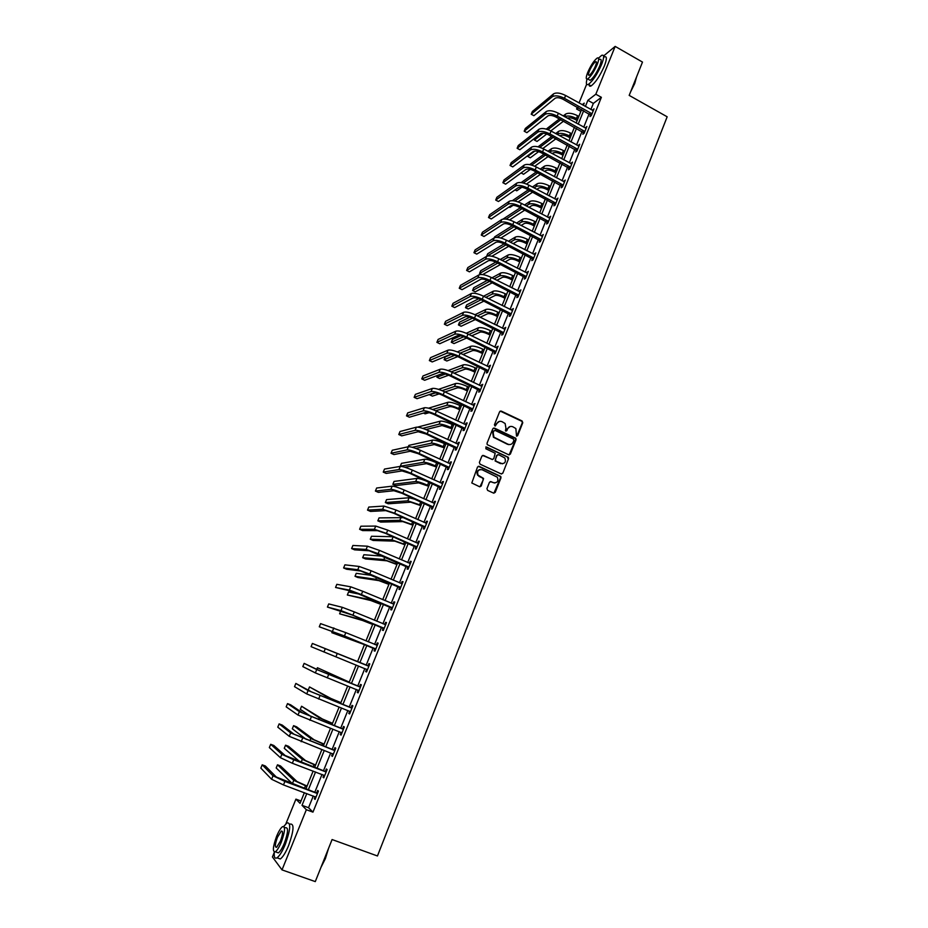 <?xml version="1.0" encoding="UTF-8"?>
<svg xmlns="http://www.w3.org/2000/svg" width="928" height="928" viewBox="0 0 928 928"><rect width="100%" height="100%" fill="white"/><g stroke="black" fill="none" stroke-linecap="round" stroke-linejoin="round"><path stroke-width="1.39" d="M516.513 436.114L517.662 435.65L522.766 422.739L522.093 420.976L501.259 411.092L499.612 411.754L494.438 424.711L494.914 425.952L496.735 423.794C497.907 421.544 499.67 420.825 502.025 421.66L505.134 423.516L505.934 428.133L505.435 430.812L506.885 430.58L507.558 428.898C508.718 426.648 510.47 425.929 512.813 426.752L515.875 428.562L516.513 436.114M516.78 436.195L522.278 422.843L522 421.37L500.227 411.092M495.216 426.033L496.735 423.794M506.027 431.126L507.558 428.898M486.945 488.627L487.629 490.402L493.545 493.093L495.216 492.385L500.981 477.816L500.795 476.447L479.184 466.343L477.514 467.028L471.795 482.966L479.556 486.724L481.238 486.017L483.569 478.43L478.048 475.148C476.841 471.169 478.198 469.371 482.119 469.73L497.373 477.224C498.684 481.214 497.362 483.047 493.406 482.722L491.086 481.667L489.427 482.363L486.945 488.627M603.548 55.993L615.171 46.4L642.489 62.072L629.184 95.387L667.162 116.789L377.452 855.976L332.085 839.538L315.288 881.6L282.008 869.884L272.426 856.938L274.305 852.333M615.171 46.4L595.822 94.215L587.865 100.328L585.382 106.465M313.281 795.98L308.537 807.72L312.956 812.139L601.379 97.324L595.822 94.215M312.956 812.139L306.344 809.715L282.008 869.884M508.706 454.79L510.354 454.105L516.061 439.698L515.806 438.26L494.462 428.098L492.814 428.771L487.026 443.236L487.223 444.628L508.706 454.79M508.532 458.699L502.802 473.199L501.155 473.895L480.054 464.174L479.37 462.399L481.864 456.158L483.534 455.474L492.095 459.441L493.754 458.745L495.192 453.247L485.808 448.723L486.492 447.006L508.324 457.307L508.532 458.699L502.802 473.199M601.379 97.324L593.352 103.391L590.881 109.516M589.164 113.75L583.735 127.182M582.03 131.393L576.543 144.954M574.861 149.13L569.328 162.818M567.646 166.97L562.055 180.786M560.396 184.916L554.747 198.859M553.1 202.954L547.404 217.024M545.757 221.096L540.015 235.294M538.379 239.343L532.579 253.68M530.955 257.694L525.109 272.159M523.496 276.138L517.592 290.742M515.991 294.698L510.04 309.43M508.451 313.362L502.431 328.234M500.853 332.131L494.786 347.142M493.22 351.016L487.096 366.166M485.541 370.005L479.358 385.294M477.827 389.099L471.586 404.527M470.055 408.308L463.756 423.876M462.237 427.622L455.892 443.34M454.384 447.052L447.969 462.921M446.484 466.598L440.011 482.606M438.526 486.26L431.996 502.419M430.534 506.038L423.934 522.348M422.495 525.921L415.837 542.393M414.398 545.931L407.682 562.554M406.255 566.057L399.481 582.83M398.077 586.31L391.222 603.235M389.83 606.68L382.928 623.767M381.547 627.166L374.576 644.415M373.218 647.779L366.177 665.19M364.82 668.531L357.744 686.024M356.364 689.446L349.264 706.997M347.849 710.5L340.738 728.097M339.288 731.67L332.154 749.314M330.67 752.979L323.524 770.669M322.004 774.416L314.836 792.152M590.695 114.759L589.953 116.592L591.275 115.617L594.013 108.843L592.458 110.397M583.561 132.402L582.819 134.247L584.13 133.307L586.89 126.498L585.324 128.064M576.392 150.139L575.65 151.995L576.949 151.102L579.722 144.246L578.144 145.824M569.189 167.98L568.435 169.847L569.722 168.989L572.506 162.098L570.929 163.688M561.939 185.913L561.185 187.792L562.461 186.969L565.256 180.044L563.667 181.644M554.654 203.951L553.888 205.842L555.153 205.065L557.96 198.093L556.371 199.717M547.323 222.094L546.557 223.984L547.798 223.254L550.629 216.247L549.028 217.883M539.957 240.34L539.18 242.243L540.409 241.547L543.263 234.494L541.65 236.141M532.544 258.68L531.767 260.594L532.985 259.944L535.839 252.857L534.226 254.516M525.086 277.136L524.308 279.061L525.503 278.446L528.38 271.324L526.756 272.994M517.592 295.684L516.803 297.621L517.986 297.053L520.886 289.884L519.251 291.578M510.052 314.348L509.263 316.297L510.435 315.775L513.346 308.56L511.699 310.265M502.466 333.106L501.677 335.066L502.825 334.59L505.76 327.34L504.101 329.057M494.833 351.99L494.044 353.951L495.181 353.522L498.127 346.225L496.468 347.965M487.165 370.968L486.365 372.952L487.49 372.569L490.448 365.226L488.778 366.978M479.451 390.062L478.651 392.057L479.753 391.72L482.734 384.331L481.052 386.094M471.691 409.26L470.879 411.266L471.969 410.976L474.974 403.552L473.872 403.866L473.28 405.327M463.884 428.574L463.072 430.592L464.151 430.348L467.167 422.89L466.088 423.145L465.462 424.676M456.042 448.004L455.219 450.034L456.274 449.836L459.314 442.331L458.246 442.54L457.597 444.129M448.143 467.55L447.319 469.591L448.363 469.44L451.414 461.889L450.358 462.051L449.697 463.71M440.197 487.2L439.373 489.253L440.394 489.149L443.468 481.551L442.436 481.678L441.74 483.395M432.216 506.966L431.381 509.031L432.39 508.985L435.476 501.34L434.455 501.41L433.736 503.196M424.177 526.86L423.342 528.937L424.328 528.937L427.437 521.246L426.439 521.269L425.685 523.114M416.092 546.859L415.245 548.947L416.22 549.005L419.34 541.268L418.366 541.233L417.588 543.158M407.96 566.985L407.114 569.084L408.065 569.189L411.208 561.405L410.246 561.324L409.445 563.308M399.782 587.227L398.924 589.338L399.864 589.489L403.03 581.67L402.079 581.543L401.256 583.584M391.558 607.596L390.688 609.719L391.616 609.928L394.794 602.052L393.866 601.866L393.008 603.989L394.006 603.989M383.276 628.082L382.406 630.216L383.31 630.472L386.512 622.56L385.607 622.317L384.737 624.451M374.947 648.684L374.077 650.841L374.958 651.143L378.183 643.185L377.29 642.895L376.42 645.041M366.572 669.413L365.69 671.582L366.56 671.953L369.796 663.938L368.926 663.59L368.056 665.747M358.138 690.27L357.257 692.45L358.104 692.868L361.363 684.806L360.516 684.412L359.635 686.581M349.659 711.254L348.777 713.446L349.601 713.922L352.884 705.814L352.048 705.361L351.167 707.542M341.864 733.085L341.156 732.389L340.24 734.57L341.052 735.104L344.346 726.949L343.534 726.438L342.641 728.631M332.526 753.675L331.656 755.821L332.444 756.413L335.762 748.2L334.962 747.632L334.068 749.847M323.86 775.112L323.014 777.212L323.779 777.861L327.12 769.59L326.343 768.964L325.45 771.191M315.149 796.665L314.325 798.718L315.068 799.426L318.42 791.12L317.666 790.436L316.761 792.674M507.802 444.245L508.648 444.64M285.928 823.728L295.928 799.136L300.057 803.323L304.384 792.674M300.997 801.003L295.928 799.136M580.882 111.383L576.59 109.005L577.332 107.184M579.049 102.95L586.635 84.297M583.329 105.328L584.222 103.136L582.192 104.69M578.272 107.706L576.59 109.005M305.938 788.846L313.142 771.075M314.662 767.328L321.854 749.615M323.35 745.95L330.519 728.271M331.969 724.698L339.126 707.066M340.541 703.563L347.675 685.989M349.067 682.567L356.178 665.04M357.535 661.699L325.252 648.649L357.535 661.699L364.611 644.264M365.98 640.888L372.986 623.628M374.378 620.217L381.315 603.107M382.719 599.662L389.598 582.714M391.013 579.234L397.822 562.438M399.249 558.923L406 542.277M407.438 538.727L414.132 522.244M415.593 518.659L422.217 502.326M423.69 498.707L430.256 482.525M431.74 478.871L438.248 462.84M439.733 459.151L446.182 443.271M447.69 439.547L454.082 423.818M455.602 420.059L461.935 404.469M463.466 400.687L469.742 385.236M471.285 381.42L477.491 366.119M479.057 362.268L485.216 347.107M486.782 343.232L492.884 328.199M494.462 324.301L500.505 309.407M502.106 305.474L508.092 290.719M509.704 286.764L515.632 272.148M517.256 268.157L523.137 253.669M524.761 249.655L530.584 235.294M532.231 231.246L537.996 217.036M539.655 212.953L545.374 198.87M547.033 194.764L552.705 180.809M554.376 176.68L559.99 162.841M561.684 158.688L567.24 144.988M568.934 140.801L574.444 127.217M576.16 123.018L581.612 109.562M306.797 793.568L302.029 805.33L306.344 809.715M583.666 110.699L578.214 124.143M576.508 128.354L570.998 141.926M569.305 146.102L563.748 159.813M562.066 163.966L556.464 177.793M554.782 181.923L549.132 195.878M547.462 199.972L541.755 214.055M540.108 218.138L534.342 232.348M532.695 236.396L526.884 250.746M525.26 254.759L519.378 269.236M517.766 273.226L511.838 287.842M510.238 291.798L504.252 306.553M502.663 310.486L496.631 325.368M495.042 329.266L488.952 344.288M487.386 348.162L481.238 363.324M479.683 367.163L473.477 382.475M471.923 386.28L465.67 401.731M464.128 405.513L457.817 421.092M456.298 424.85L449.918 440.58M448.41 444.292L441.972 460.172M440.475 463.861L433.979 479.88M432.494 483.534L425.94 499.716M424.467 503.336L417.855 519.657M416.394 523.241L409.712 539.725M408.274 543.274L401.534 559.897M400.107 563.424L393.298 580.209M391.894 583.689L385.027 600.625M383.624 604.07L376.687 621.18M375.306 624.59L368.312 641.851M366.943 645.215L359.878 662.638M358.521 665.991L351.422 683.507M350.03 686.929L342.908 704.503M341.492 707.994L334.347 725.615M332.897 729.199L325.728 746.866M324.243 750.52L317.063 768.233M315.543 771.98L308.351 789.751M593.352 103.391L587.865 100.328M308.537 807.72L302.029 805.33M592.69 109.829L593.444 110.258M585.568 127.449L586.334 127.867M578.411 145.151L579.176 145.568M571.219 162.968L571.984 163.386M563.98 180.879L564.758 181.285M556.707 198.882L557.473 199.3M549.388 216.99L550.165 217.407M542.022 235.213L542.81 235.619M534.621 253.518L535.41 253.924M527.185 271.939L527.974 272.345M519.692 290.464L520.492 290.87M512.163 309.094L512.964 309.5M504.6 327.839L505.4 328.234M496.979 346.678L497.791 347.072M489.323 365.632L490.135 366.026M481.62 384.691L482.432 385.085M473.872 403.866L474.695 404.248M466.088 423.145L466.9 423.528M458.246 442.54L459.07 442.923M450.358 462.051L451.194 462.434M442.436 481.678L443.259 482.05M434.455 501.41L435.29 501.781M426.439 521.269L427.274 521.64M418.366 541.233L419.212 541.604M410.246 561.324L411.092 561.695M402.079 581.543L402.938 581.902M393.866 601.866L394.725 602.226M385.607 622.317L386.466 622.676M377.29 642.895L378.148 643.243M365.69 671.582L366.56 671.93M368.926 663.59L369.796 663.938M357.257 692.45L358.138 692.798M348.777 713.446L349.659 713.794M340.24 734.57L341.121 734.918M331.656 755.821L332.537 756.158M323.014 777.212L323.907 777.548M314.325 798.718L315.218 799.054M510.133 426.52L507.082 429.003M499.276 421.44L496.271 423.899M509.159 454.906L515.574 439.791L515.33 438.352L493.464 428.086M513.903 440.278L513.439 439.048L495.065 430.418L493.905 430.882L493.197 432.657L493.893 437.158L507.952 444.21C510.296 445.034 512.047 444.303 513.207 442.041L513.903 440.278M510.006 444.558L507.477 444.303L493.429 437.25L492.733 432.761L493.441 430.986M501.561 473.999L502.338 473.245M492.548 459.546L482.595 455.439M508.068 458.768L507.384 457.005L485.762 447.006M500.946 463.536C504.96 463.838 506.247 461.97 504.809 457.968L498.684 454.708L497.025 455.393L495.39 459.511L496.074 461.274L502.5 463.826M497.756 454.662L497.025 455.393M500.47 463.594L495.123 460.949L496.561 455.462M494.844 483.024L490.228 481.609M480.101 469.498C477.166 470.345 476.331 472.248 477.595 475.206L479.474 476.354M479.95 486.829L483.268 479.811L482.583 478.036L479.034 476.412M493.916 493.197L500.505 477.862L500.331 476.505L478.28 466.285M577.158 120.536L575.174 119.445C571.926 117.821 569.34 117.404 567.426 118.204M564.7 116.708C567.53 115.408 571.451 116 576.439 118.482L577.715 119.19M563.261 115.919L565.628 114.074C568.388 112.601 572.367 113.146 577.564 115.71L578.84 116.406M563.482 121.197L550.791 130.906M546.754 134.003L537.034 141.439L534.447 140.047L543.332 133.18M546.244 129.108L559.364 118.935M535.421 137.669L534.447 140.047M547.926 129.642L560.779 119.712M593.27 110.676L565.628 95.491L564.468 98.322L592.018 113.784M591.322 115.501L563.203 99.354C559.654 97.591 556.951 97.243 555.095 98.298L533.902 115.698L531.21 114.214L552.299 96.744C555.072 95.155 559.12 95.688 564.468 98.322M531.21 114.214L532.336 111.511L553.459 93.925C556.232 92.324 560.292 92.846 565.628 95.491M590.405 114.434L591.728 113.448M636.562 76.896L634.729 83.543L630.576 91.907M631.307 90.062L636.306 77.534M587.03 79.158C585.812 83.613 586.264 85.353 588.375 84.402C592.737 81.107 597.133 74.484 601.588 64.508C604.279 57.408 604.302 54.358 601.622 55.378L598.502 58.162M589.071 83.949C588.955 86.002 589.628 86.664 591.101 85.933C595.486 82.662 599.894 76.038 604.337 66.074C607.028 58.963 607.028 55.912 604.348 56.921M598.664 58.847L599.732 59.45C601.657 58.731 601.646 60.923 599.708 66.039C596.507 73.208 593.34 77.975 590.196 80.353L588.746 79.541M597.18 64.612C599.128 59.485 599.152 57.292 597.226 58.035C594.082 60.448 590.916 65.215 587.749 72.338C585.777 77.465 585.754 79.669 587.679 78.938C590.811 76.56 593.978 71.781 597.18 64.612M589.396 70.98C588.132 74.286 588.12 75.702 589.361 75.238C591.38 73.695 593.421 70.621 595.474 66.004C596.739 62.698 596.75 61.283 595.509 61.758C593.479 63.313 591.449 66.387 589.396 70.98M328.512 848.494L325.38 858.644L320.96 867.402M321.506 866.044L327.804 850.257M274.328 852.066C273.864 857.101 274.758 859.015 277.02 857.808C279.56 855.952 282.321 851.475 285.29 844.376C290.557 829.493 291.114 822.336 286.961 822.892L283.736 826.442M277.774 858.075L280.326 858.98C282.889 857.124 285.65 852.658 288.608 845.559C293.863 830.688 294.396 823.53 290.209 824.076M284.351 827.3L285.557 827.741C288.55 827.358 288.144 832.509 284.351 843.216C282.216 848.32 280.233 851.533 278.388 852.878L276.579 852.229M281.3 842.125C285.105 831.418 285.522 826.256 282.553 826.651C280.72 827.996 278.748 831.21 276.614 836.29C272.797 846.928 272.38 852.101 275.349 851.8C277.182 850.454 279.166 847.229 281.3 842.125M277.437 837.311C274.978 844.178 274.711 847.508 276.625 847.299L280.453 841.07C282.912 834.179 283.179 830.85 281.265 831.094L277.437 837.311M570.128 137.878L568.133 136.787C564.653 135.082 562.008 134.699 560.176 135.627L559.874 135.859M557.136 134.363L557.45 134.131C560.176 132.727 564.154 133.307 569.386 135.871L570.65 136.567M555.652 133.562L558.575 131.358C561.312 129.943 565.291 130.523 570.511 133.075L571.787 133.771M555.895 138.806L542.81 148.526M538.623 151.635L530.306 157.806L527.707 156.414L534.876 151.044M538.043 146.821L551.708 136.532M528.148 155.347L527.707 156.414M539.841 147.32L553.181 137.332M563.052 155.312L561.046 154.222C557.554 152.528 554.909 152.122 553.1 153.004L552.264 153.607M549.527 152.122L550.35 151.519C553.065 150.185 557.032 150.8 562.287 153.352L563.563 154.048M547.984 151.287L551.487 148.724C554.202 147.378 558.18 147.993 563.424 150.545L564.7 151.241M548.228 156.507L534.714 166.228M530.34 169.383L523.554 174.267L521.072 172.944M529.691 164.639L543.982 154.21M531.64 165.103L545.513 155.034M586.136 128.331L558.378 113.228L557.206 116.081L584.884 131.463M584.199 133.133L555.953 117.056C552.38 115.304 549.689 114.933 547.856 115.942L526.895 132.669L524.192 131.208L545.038 114.399C547.787 112.88 551.835 113.436 557.206 116.081M524.192 131.208L525.318 128.482L546.209 111.569C548.958 110.038 553.007 110.583 558.378 113.228M583.271 132.066L584.582 131.126M578.968 146.102L551.07 131.057L549.898 133.922L577.692 149.246M577.042 150.881L548.657 134.873C545.084 133.122 542.381 132.727 540.56 133.69L519.842 149.744L517.128 148.283L537.741 132.147C540.467 130.709 544.516 131.3 549.898 133.922M517.128 148.283L518.265 145.534L538.913 129.305C541.639 127.844 545.687 128.424 551.07 131.057M576.102 149.802L577.402 148.909M555.93 172.84L553.923 171.761C550.42 170.068 547.775 169.638 545.977 170.474L544.597 171.436M541.836 169.963L543.216 169C545.908 167.736 549.875 168.374 555.141 170.926L556.429 171.61M540.235 169.105L544.365 166.193C547.056 164.917 551.035 165.555 556.29 168.107L557.577 168.792M540.502 174.29L526.489 184.034M521.861 187.259L516.757 190.808L515.052 189.904M521.153 182.584L536.175 171.982M523.299 182.99L537.764 172.828M548.784 190.472L546.754 189.393C543.24 187.711 540.595 187.259 538.82 188.048L536.848 189.37M534.087 187.908L536.048 186.574C538.704 185.38 542.683 186.052 547.972 188.593L549.26 189.289M532.417 187.015L537.196 183.756C539.864 182.549 543.843 183.222 549.121 185.762L550.408 186.447M532.684 192.154L518.114 201.933M513.103 205.297L509.924 207.431L509.054 206.979M512.372 200.668L528.287 189.834M514.773 200.982L529.946 190.704M541.592 208.197L539.551 207.13C536.024 205.436 533.38 204.972 531.616 205.714L529.03 207.385M526.257 205.923L528.832 204.253C531.477 203.128 535.444 203.835 540.757 206.364L542.056 207.048M524.506 205.007L529.992 201.411C532.637 200.274 536.616 200.982 541.917 203.51L543.205 204.195M524.796 210.111L509.576 219.936M503.115 219.043L520.306 207.768M506.05 219.101L522.046 208.672M571.752 163.954L543.738 148.99L542.555 151.879L570.476 167.121M569.827 168.71L541.326 152.784C537.73 151.032 535.038 150.614 533.229 151.531L512.755 166.901L510.029 165.451L530.398 150C533.101 148.631 537.15 149.257 542.555 151.879M510.029 165.451L511.166 162.69L531.582 147.134C534.284 145.754 538.333 146.369 543.738 148.99M568.899 167.643L570.186 166.785M564.502 181.911L536.349 167.028L535.166 169.928L563.215 185.101M562.588 186.656L533.948 170.798C530.34 169.047 527.649 168.618 525.863 169.476L505.632 184.162L502.895 182.712L523.021 167.956C525.689 166.657 529.737 167.307 535.166 169.928M502.895 182.712L504.032 179.939L524.204 165.068C526.884 163.757 530.932 164.407 536.349 167.028M561.649 185.588L562.925 184.765M557.206 199.972L528.925 185.171L527.73 188.082L555.907 203.174M555.304 204.694L526.536 188.906C522.916 187.166 520.225 186.702 518.45 187.526L498.475 201.504L495.714 200.065L515.585 186.006C518.242 184.776 522.29 185.472 527.73 188.082M495.714 200.065L496.863 197.281L516.78 183.106C519.436 181.865 523.485 182.549 528.925 185.171M554.364 203.626L555.617 202.838M549.863 218.138L521.466 203.406L520.26 206.341L548.564 221.351M547.972 222.824L519.077 207.118C515.446 205.39 512.755 204.902 510.992 205.668L491.272 218.95L488.499 217.512L508.126 204.172C510.748 203.012 514.796 203.731 520.26 206.341M488.499 217.512L489.659 214.716L509.321 201.248C511.954 200.077 516.003 200.796 521.466 203.406M547.033 221.757L548.274 221.015M542.486 236.408L513.961 221.757L512.755 224.704L541.186 239.644M540.606 241.071L511.583 225.434C507.929 223.706 505.238 223.207 503.498 223.915L484.022 236.478L481.249 235.062L500.61 222.43C503.22 221.34 507.256 222.105 512.755 224.704M481.249 235.062L482.409 232.244L501.816 219.495C504.426 218.393 508.474 219.147 513.961 221.757M539.655 240.004L540.885 239.308M535.073 254.771L506.41 240.201L505.192 243.171L533.751 258.03M533.194 259.411L504.043 243.867C500.378 242.138 497.686 241.605 495.958 242.278L476.748 254.11L473.953 252.694L493.058 240.793C495.633 239.784 499.682 240.572 505.192 243.171M473.953 252.694L475.124 249.864L494.276 237.835C496.851 236.826 500.9 237.603 506.41 240.201M532.243 258.344L533.461 257.694M527.603 273.25L498.812 258.761L497.594 261.742L526.28 276.521M525.747 277.866L496.457 262.392C492.78 260.675 490.088 260.118 488.383 260.733L469.429 271.846L466.622 270.431L485.472 259.248C488.012 258.32 492.06 259.156 497.594 261.742M466.622 270.431L467.805 267.577L486.69 256.29C489.242 255.351 493.278 256.174 498.812 258.761M524.784 276.799L525.99 276.184M520.098 291.821L491.179 277.414L489.949 280.418L518.775 295.116M518.253 296.415L488.824 281.022C485.135 279.316 482.444 278.736 480.75 279.293L462.063 289.664L459.244 288.26L477.827 277.832C480.356 276.973 484.393 277.843 489.949 280.418M459.244 288.26L460.427 285.395L479.057 274.839C481.586 273.98 485.622 274.839 491.179 277.414M517.29 295.348L518.474 294.779M512.558 310.509L483.488 296.183L482.258 299.199L511.224 313.815M510.713 315.079L481.156 299.767C477.444 298.062 474.753 297.459 473.083 297.969L454.662 307.586L451.832 306.194L470.148 296.508C472.642 295.73 476.679 296.635 482.258 299.199M451.832 306.194L453.026 303.317L471.378 293.503C473.883 292.714 477.92 293.608 483.488 296.183M509.75 314.012L510.91 313.49M504.96 329.301L475.762 315.068L474.521 318.095L503.626 332.63M503.127 333.836L473.431 318.617C469.707 316.912 467.028 316.286 465.369 316.75L447.226 325.612L444.384 324.22L462.422 315.288C464.893 314.604 468.93 315.532 474.521 318.095M444.384 324.22L445.579 321.32L463.664 312.272C466.134 311.564 470.171 312.492 475.762 315.068M502.164 332.781L503.312 332.294M497.327 348.197L468.002 334.045L466.749 337.108L495.981 351.55M495.506 352.71L465.67 337.572C461.935 335.878 459.256 335.228 457.62 335.634L439.744 343.731L436.891 342.351L454.65 334.184C457.098 333.57 461.123 334.544 466.749 337.108M436.891 342.351L438.086 339.439L455.903 331.145C458.351 330.519 462.376 331.493 468.002 334.045M494.531 351.654L495.668 351.213M489.648 367.21L460.184 353.15L458.931 356.213L488.29 370.574M487.838 371.699L457.864 356.642C454.117 354.948 451.426 354.276 449.813 354.624L432.216 361.943L429.351 360.574L446.832 353.185C449.256 352.652 453.282 353.661 458.931 356.213M429.351 360.574L430.557 357.651L448.085 350.134C450.509 349.589 454.546 350.598 460.184 353.15M486.864 370.632L487.989 370.249M481.934 386.326L452.319 372.348L451.054 375.446L480.565 389.714M480.124 390.792L450.01 375.828C446.252 374.135 443.561 373.439 441.972 373.729L424.653 380.271L421.764 378.902L438.979 372.302C441.368 371.85 445.394 372.905 451.054 375.446M421.764 378.902L422.982 375.968L440.232 369.228C442.633 368.764 446.658 369.808 452.319 372.348M479.15 389.725L480.252 389.389M474.162 405.559L444.419 391.674L443.143 394.783L472.781 408.97M472.375 409.99L442.122 395.119C438.341 393.426 435.65 392.706 434.072 392.95L417.043 398.692L414.143 397.335L431.068 391.523C433.422 391.164 437.459 392.242 443.143 394.783M414.143 397.335L415.373 394.377L432.332 388.438C434.698 388.055 438.724 389.134 444.419 391.674M471.378 408.935L472.48 408.633M466.343 424.908L436.462 411.104L435.186 414.236L464.963 428.33M464.568 429.304L434.176 414.514C430.372 412.844 427.692 412.09 426.138 412.276L409.387 417.217L406.487 415.872L423.11 410.86C425.442 410.582 429.467 411.707 435.186 414.236M406.487 415.872L407.717 412.89L424.386 407.752C426.729 407.462 430.754 408.575 436.462 411.104M463.582 428.249L464.65 427.994M458.49 444.361L428.458 430.65L427.17 433.794L457.098 447.806M456.727 448.734L426.184 434.037L418.157 431.717L401.696 435.847L398.773 434.513L415.118 430.314C417.414 430.116 421.44 431.276 427.17 433.794M398.773 434.513L400.014 431.52L416.394 427.182C418.714 426.973 422.727 428.133 428.458 430.65M455.729 447.679L456.785 447.47M450.59 463.93L420.419 450.312L419.12 453.479L449.187 467.387M448.827 468.269L418.145 453.664L410.118 451.263L393.959 454.581L391.024 453.258L407.067 449.871C409.341 449.767 413.366 450.962 419.12 453.479M391.024 453.258L392.277 450.242L408.366 446.728C410.64 446.612 414.665 447.806 420.419 450.312M447.83 467.213L448.874 467.062M442.633 483.604L412.322 470.09L411.023 473.28L441.229 487.096M440.893 487.931L410.06 473.419L402.044 470.937L386.187 473.419L383.241 472.097L398.97 469.556C401.221 469.533 405.234 470.774 411.023 473.28M383.241 472.097L384.494 469.069L400.27 466.39C402.532 466.355 406.545 467.596 412.322 470.09M439.884 486.864L440.916 486.759M434.64 503.405L404.179 489.996L402.868 493.186L433.225 506.92M432.9 507.697L401.928 493.278L393.913 490.726L378.357 492.374L375.399 491.063L390.839 489.346C393.054 489.416 397.056 490.692 402.868 493.186M375.399 491.063L376.652 488.012L392.138 486.168C394.365 486.226 398.379 487.49 404.179 489.996M431.891 506.642L432.9 506.584M534.354 226.014L532.312 224.959C528.774 223.277 526.13 222.778 524.378 223.474L521.13 225.481M518.358 224.042L521.582 222.024C524.204 220.968 528.171 221.711 533.496 224.24L534.806 224.912M516.525 223.091L522.742 219.17C525.364 218.103 529.343 218.834 534.667 221.363L535.966 222.047M516.815 228.16L500.853 238.032M494.206 237.881L494.624 236.872L512.244 225.782M497.037 237.371L514.054 226.722M527.081 243.936L525.028 242.881C521.478 241.199 518.833 240.688 517.093 241.338L513.149 243.67M510.365 242.243L514.286 239.888C516.884 238.914 520.852 239.679 526.199 242.208L527.51 242.881M508.44 241.245L515.458 237.023C518.056 236.025 522.035 236.791 527.371 239.32L528.682 239.992M508.741 246.28L491.898 256.244M486.62 256.325L487.676 253.75L504.066 243.878M487.27 256.047L505.98 244.864M519.761 261.963L517.708 260.907C514.135 259.237 511.502 258.703 509.774 259.295L505.076 261.951M502.28 260.524L506.955 257.856C509.53 256.952 513.497 257.752 518.868 260.269L520.179 260.942M500.262 259.492L508.138 254.968C510.713 254.052 514.68 254.852 520.04 257.369L521.362 258.042M500.563 264.48L482.618 274.584M497.791 263.076L479.579 273.447L480.704 270.721L495.784 262.067M479.579 273.447L481.644 274.491M512.407 280.082L510.342 279.038C506.758 277.368 504.124 276.811 502.419 277.356L496.898 280.302M494.09 278.887L499.589 275.929C502.129 275.094 506.096 275.929 511.49 278.435L512.813 279.108M491.968 277.82L500.772 273.029C503.324 272.182 507.291 273.006 512.674 275.523L513.996 276.184M492.281 282.762L475.24 291.856L472.561 290.51L489.508 281.37M472.561 290.51L473.686 287.773L487.328 280.349M505.018 298.306L502.941 297.262C499.345 295.603 496.7 295.023 495.018 295.522L488.615 298.746M485.796 297.343L492.176 294.095C494.694 293.329 498.661 294.211 504.066 296.705L505.4 297.378M483.558 296.218L493.36 291.172C495.888 290.406 499.856 291.264 505.261 293.77L506.584 294.443M483.871 301.124L468.199 309.001L465.496 307.667L481.087 299.732M465.496 307.667L466.633 304.918L478.697 298.723M497.582 316.634L495.494 315.59C491.886 313.931 489.242 313.328 487.571 313.78L480.205 317.26M477.386 315.868L484.718 312.365C487.212 311.68 491.179 312.585 496.608 315.079L497.942 315.74M474.997 314.696L485.912 309.43C488.418 308.734 492.385 309.627 497.802 312.133L499.136 312.794M475.333 319.557L461.112 326.25L458.409 324.916L472.514 318.188M458.409 324.916L459.546 322.155L469.835 317.19M490.1 335.054L488 334.022C484.381 332.375 481.748 331.748 480.089 332.143L471.656 335.843M468.837 334.463L477.224 330.739C479.695 330.124 483.65 331.064 489.102 333.558L490.448 334.219M466.262 333.256L478.419 327.793C480.901 327.166 484.868 328.094 490.309 330.588L491.643 331.25M466.633 338.047L454.001 343.58L451.275 342.258L463.733 336.725M451.275 342.258L452.423 339.474L460.671 335.762M482.583 353.591L480.472 352.559C476.841 350.912 474.196 350.262 472.561 350.61L462.968 354.496M460.137 353.127L469.684 349.218C472.132 348.684 476.087 349.659 481.562 352.141L482.908 352.791M457.307 351.886L470.89 346.248C473.338 345.703 477.305 346.666 482.769 349.148L484.114 349.81M457.759 356.596L446.832 361.004L444.106 359.693L454.697 355.354M444.106 359.693L445.254 356.897L450.996 354.508M475.02 372.221L472.897 371.212C469.255 369.564 466.61 368.892 464.998 369.182L454.094 373.195M451.24 371.85L462.098 367.79C464.522 367.337 468.478 368.346 473.976 370.829L475.322 371.478M448.085 370.597L463.316 364.808C465.74 364.344 469.696 365.342 475.194 367.824L476.54 368.474M448.642 375.214L439.64 378.52L436.902 377.22L445.324 374.065M437.668 375.353L436.902 377.22M467.41 390.966L465.288 389.957C461.622 388.31 458.989 387.614 457.388 387.858L445.011 391.952M442.088 390.653L454.476 386.477C456.866 386.106 460.822 387.15 466.343 389.621L467.7 390.259M438.526 389.366L455.694 383.473C458.096 383.09 462.051 384.134 467.561 386.593L468.918 387.243M439.153 393.89L432.413 396.128L429.652 394.829L435.36 392.915M459.766 409.816L457.632 408.807C453.943 407.172 451.31 406.452 449.732 406.65L435.684 410.756M432.61 409.492L446.809 405.269C449.175 404.968 453.131 406.058 458.664 408.517L460.033 409.155M428.504 408.192L448.038 402.253C450.416 401.94 454.36 403.019 459.894 405.478L461.262 406.128M429.177 412.647L425.14 413.83L423.47 413.064M452.064 428.771L442.03 425.534L425.975 429.583M422.716 428.376L439.095 424.166C441.438 423.957 445.394 425.07 450.95 427.518L452.319 428.156M417.542 427.135L440.336 421.138C442.679 420.906 446.635 422.02 452.191 424.467L453.56 425.105M444.338 447.83L434.292 444.535L415.767 448.421M412.206 447.284L431.334 443.178C433.654 443.039 437.61 444.199 443.19 446.635L444.558 447.273M408.297 446.751L408.865 445.37L432.587 440.116C434.907 439.976 438.851 441.125 444.431 443.572L445.811 444.199M436.554 467.004L426.497 463.64L404.805 467.236M438.016 463.408L436.636 462.782C431.033 460.334 427.089 459.151 424.792 459.221L401.464 463.362L400.281 466.25L423.539 462.283C425.824 462.237 429.78 463.432 435.371 465.868L436.763 466.494M428.724 486.295L418.667 482.85L395.653 485.599L392.834 484.346L415.698 481.516C417.96 481.539 421.904 482.769 427.53 485.205L428.91 485.831M392.834 484.346L394.029 481.435L416.95 478.419C419.224 478.442 423.168 479.66 428.782 482.096L430.174 482.722M420.86 505.679L410.791 502.176L388.182 503.788L385.352 502.535L407.81 500.842L421.022 505.273M385.352 502.535L386.558 499.612L409.074 497.744L415.895 499.508M412.937 525.19L402.88 521.617L380.677 522.07L377.835 520.828L399.864 520.295L413.088 524.83M377.835 520.828L379.042 517.894L403.715 517.65M404.979 544.806L394.91 541.163L373.126 540.456L370.272 539.214L391.883 539.852L405.107 544.504M370.272 539.214L371.478 536.268L393.205 536.709L391.883 539.852M396.964 564.549L386.895 560.825L365.528 558.934L362.662 557.705L383.856 559.526L397.068 564.282M362.662 557.705L363.88 554.735L383.38 556.232M388.913 584.396L378.833 580.603L357.895 577.518L355.018 576.3L375.782 579.304L388.994 584.188M355.018 576.3L356.248 573.318L372.696 575.534M380.805 604.36L370.724 600.497L347.327 594.999L367.662 599.21L380.874 604.209M347.327 594.999L348.557 591.994L360.342 594.314M372.662 624.44L362.57 620.496L339.602 613.791L359.496 619.231L372.696 624.335M340.727 611.03L339.602 613.791M364.46 644.635L331.818 632.687L364.484 644.589M332.34 631.434L331.818 632.687M349.253 682.115L317.411 667.742L349.23 682.173M317.411 667.742L316.773 669.274M426.59 523.322L395.989 510.006L394.667 513.219L425.163 526.849M424.873 527.58L393.75 513.265L385.735 510.62L370.492 511.421L367.523 510.122L382.649 509.263L394.667 513.219M367.523 510.122L368.787 507.059L383.96 506.062L395.989 510.006M423.852 526.524L424.85 526.524M417.994 543.332L387.742 530.132L386.419 533.38L417.066 546.905M416.788 547.59L385.514 533.368L377.522 530.642L362.581 530.584L359.588 529.285L374.402 529.285L386.419 533.38M359.588 529.285L360.864 526.211L375.724 526.072L387.742 530.132M415.767 546.534L416.742 546.58M410.362 563.516L379.459 550.397L378.125 553.645L408.923 567.078M409.712 563.424L410.396 563.435M408.668 567.716L369.24 550.78L354.624 549.852L351.619 548.564L366.119 549.434L378.125 553.645M351.619 548.564L352.895 545.467L367.453 546.198L379.459 550.397M407.636 566.66L408.598 566.753M402.172 583.782L371.119 570.766L369.773 574.038L400.722 587.378M401.395 583.642L402.23 583.654M400.49 587.958L360.922 571.045L346.62 569.235L343.604 567.959L357.779 569.711L369.773 574.038M343.604 567.959L344.891 564.839L359.124 566.451L371.119 570.766M399.458 586.902L400.397 587.041M393.936 604.174L362.732 591.264L361.375 594.558L392.474 607.794M392.266 608.316L352.547 591.426L335.542 587.459L349.392 590.104L361.375 594.558M335.542 587.459L336.829 584.327L350.749 586.821L362.732 591.264M391.233 607.26L392.15 607.457M385.642 624.695L354.287 611.888L352.93 615.206L384.18 628.326M384.586 624.451L385.746 624.44M383.983 628.801L352.106 614.986L327.433 607.074L340.959 610.612L352.93 615.206M327.433 607.074L328.732 603.919L342.316 607.318L354.287 611.888M382.951 627.746L383.856 628.001M377.313 645.331L345.796 632.629L344.439 635.97L375.828 648.997M376.118 645.041L377.429 645.03M375.666 649.403L343.627 635.692L319.278 626.794L344.439 635.97M319.278 626.794L320.589 623.628L345.796 632.629M374.622 648.359L375.504 648.66M368.926 666.095L312.388 643.452L368.451 666.107M312.388 643.452L311.066 646.642L367.43 669.772M367.592 665.759L369.066 665.736M367.291 670.144L366.258 669.111M360.482 686.987L319.94 670.828L304.14 663.381L316.726 669.54L360.018 686.998M304.14 663.381L302.818 666.594L315.346 672.893L358.985 690.687M359.171 686.592L360.656 686.558M358.869 690.989L357.941 690.072M340.912 702.658L330.82 698.424L309.511 686.94L327.677 697.195L340.866 702.763M309.511 686.94L308.247 690.026L311.425 691.859M351.99 708.006L311.321 691.801L295.858 683.437L308.084 690.536L351.526 708.018M295.858 683.437L294.524 686.662L306.704 693.912L350.494 711.73M350.691 707.554L352.188 707.519M350.39 711.973L349.578 711.173M332.526 723.318L322.422 719.014L301.577 706.243L319.278 717.785L332.456 723.492M301.577 706.243L300.289 709.352L311.274 716.671M343.453 729.153L302.644 712.913L290.626 704.816L287.518 703.61L299.408 711.66L342.977 729.164M287.518 703.61L286.172 706.846L298.004 715.059L341.945 732.9M342.165 728.654L343.673 728.596M324.092 744.105L313.989 739.72L296.566 726.81L293.584 725.661L310.822 738.502L324 744.337M293.584 725.661L292.308 728.782L306.298 739.43M334.857 750.427L293.921 734.152L282.251 725.093L279.131 723.886L290.661 732.911L334.382 750.439M279.131 723.886L277.785 727.158L289.258 736.322L333.338 754.197M333.593 749.87L335.112 749.812M333.28 754.325L332.688 753.745M315.601 765.02L305.498 760.554L288.55 746.321L285.557 745.184L302.319 759.348L315.497 765.298M285.557 745.184L284.27 748.316L299.837 761.749M326.215 771.829L285.151 755.52L273.83 745.486L270.698 744.302L281.868 754.29L293.758 759.8L325.74 771.852M270.698 744.302L269.34 747.574L280.453 757.724L292.343 763.257L324.684 775.622M324.962 771.214L326.494 771.145M307.064 786.051L296.96 781.504L280.488 765.936L277.484 764.811L293.758 780.32L306.924 786.399M277.484 764.811L276.184 767.966L292.656 783.916M317.515 793.359L276.312 777.026L265.362 765.994L262.206 764.823L273.018 775.796L284.896 781.446L317.04 793.382M262.206 764.823L260.838 768.117L271.602 779.265L283.469 784.926L315.972 797.175M316.286 792.698L317.817 792.616M577.564 115.71L576.439 118.482M565.628 114.074L564.584 116.65M553.459 93.925L552.299 96.744M570.511 133.075L569.386 135.871M558.575 131.358L557.45 134.131M563.424 150.545L562.287 153.352M551.487 148.724L550.35 151.519M546.209 111.569L545.038 114.399M538.913 129.305L537.741 132.147M556.29 168.107L555.141 170.926M544.365 166.193L543.216 169M549.121 185.762L547.972 188.593M537.196 183.756L536.048 186.574M541.917 203.51L540.757 206.364M529.992 201.411L528.832 204.253M531.582 147.134L530.398 150M524.204 165.068L523.021 167.956M516.78 183.106L515.585 186.006M509.321 201.248L508.126 204.172M501.816 219.495L500.61 222.43M494.276 237.835L493.058 240.793M486.69 256.29L485.472 259.248M479.057 274.839L477.827 277.832M471.378 293.503L470.148 296.508M463.664 312.272L462.422 315.288M455.903 331.145L454.65 334.184M448.085 350.134L446.832 353.185M440.232 369.228L438.979 372.302M432.332 388.438L431.068 391.523M424.386 407.752L423.11 410.86M416.394 427.182L415.118 430.314M408.366 446.728L407.067 449.871M400.27 466.39L398.97 469.556M392.138 486.168L390.839 489.346M534.667 221.363L533.496 224.24M522.742 219.17L521.582 222.024M527.371 239.32L526.199 242.208M515.458 237.023L514.286 239.888M520.04 257.369L518.868 260.269M508.138 254.968L506.955 257.856M512.674 275.523L511.49 278.435M500.772 273.029L499.589 275.929M505.261 293.77L504.066 296.705M493.36 291.172L492.176 294.095M497.802 312.133L496.608 315.079M485.912 309.43L484.718 312.365M490.309 330.588L489.102 333.558M478.419 327.793L477.224 330.739M482.769 349.148L481.562 352.141M470.89 346.248L469.684 349.218M475.194 367.824L473.976 370.829M463.316 364.808L462.098 367.79M467.561 386.593L466.343 389.621M455.694 383.473L454.476 386.477M459.894 405.478L458.664 408.517M448.038 402.253L446.809 405.269M452.191 424.467L450.95 427.518M440.336 421.138L439.095 424.166M444.431 443.572L443.19 446.635M432.587 440.116L431.334 443.178M436.636 462.782L435.371 465.868M424.792 459.221L423.539 462.283M428.782 482.096L427.53 485.205M416.95 478.419L415.698 481.516M420.825 501.7L419.63 504.646M409.074 497.744L407.81 500.842M412.728 521.629L411.684 524.216M401.14 517.163L399.864 520.295M404.596 541.662L403.692 543.889M396.407 561.823L395.653 563.679M384.934 556.893L383.856 559.526M388.171 582.111L387.579 583.584M376.64 577.216L375.782 579.304M379.888 602.504L379.448 603.606M368.3 597.655L367.662 599.21M371.56 623.036L371.27 623.744M359.913 618.21L359.496 619.231M383.96 506.062L382.649 509.263M375.724 526.072L374.402 529.285M367.453 546.198L366.119 549.434M359.124 566.451L357.779 569.711M350.749 586.821L349.392 590.104M342.316 607.318L340.959 610.612M333.836 627.931L332.468 631.249M337.258 653.509L335.878 656.862M325.31 648.672L323.93 652.013M328.663 674.505L327.282 677.881M316.726 669.54L315.346 672.893M339.404 702.194L339.08 702.995M327.677 697.195L327.213 698.332M320.021 695.629L318.629 699.028M308.084 690.536L306.704 693.912M330.994 722.924L330.507 724.118M319.278 717.785L318.582 719.502M311.321 716.892L309.917 720.302M299.408 711.66L298.004 715.059M322.526 743.769L321.865 745.381M310.822 738.502L309.882 740.799M302.563 738.282L301.159 741.716M290.661 732.911L289.258 736.322M314.012 764.742L313.188 766.772M302.319 759.348L301.136 762.236M293.758 759.8L292.343 763.257M281.868 754.29L280.453 757.724M305.44 785.842L304.442 788.301M293.758 780.32L292.39 783.684M284.896 781.446L283.469 784.926M273.018 775.796L271.602 779.265M596.437 62.28L595.509 61.758M590.196 80.353L587.679 78.938M588.375 84.402L591.101 85.933M282.425 831.511L281.265 831.094M278.388 852.878L275.349 851.8M277.02 857.808L280.326 858.98"/></g></svg>
